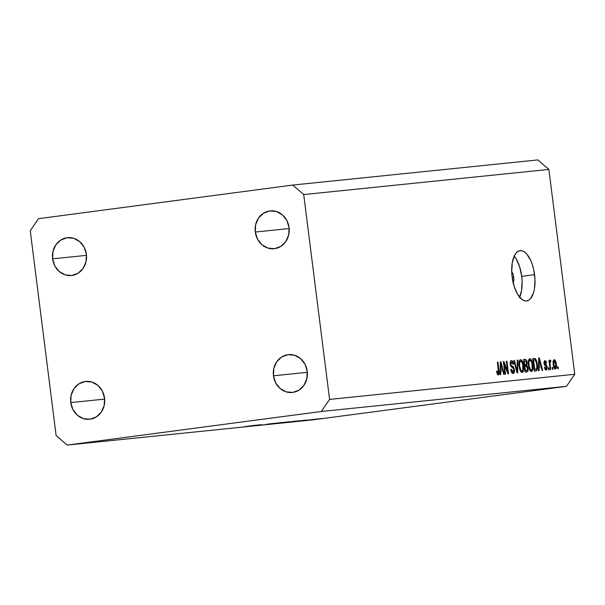 <?xml version="1.0" encoding="UTF-8"?>
<svg xmlns="http://www.w3.org/2000/svg" width="605" height="605" viewBox="0 0 605 605"><rect width="100%" height="100%" fill="white"/><g stroke="black" fill="none" stroke-linecap="round" stroke-linejoin="round"><path stroke-width="0.91" d="M511.512 271.335L513.101 274.443L513.69 277.166L512.193 277.37L513.69 277.166A7.245 3.222 -97.5 0 1 513.206 282.875M519.635 297.199A25.357 11.268 82.5 0 0 521.699 276.349L534.57 274.647A25.357 11.268 -97.5 0 1 526.675 300.935A25.357 11.268 -97.5 0 1 512.14 276.946L511.732 272.016L512.261 262.774L514.477 255.514L516.125 252.996L518.046 251.347L520.179 250.636L522.425 250.893L524.709 252.111L526.94 254.236L530.918 260.861L532.498 265.103L533.739 269.762L534.971 279.578L534.449 288.812L533.534 292.767L530.585 298.598L528.657 300.246L526.531 300.95L524.285 300.693L521.994 299.475L517.668 294.401L514.205 286.483L512.14 276.946A25.357 11.268 -97.5 0 1 520.028 250.659A25.357 11.268 -97.5 0 1 534.57 274.647L521.699 276.349A25.357 11.268 82.5 0 0 514.205 256.089M307.227 371.319A19.02 17.038 84.1 0 1 292.283 392.471A19.02 17.038 84.1 0 1 273.452 375.788L307.332 372.309L273.452 375.788L275.646 382.836L280.085 388.47L286.082 391.836L292.722 392.418L299.006 390.134L303.967 385.317L306.856 378.707L307.227 371.319L305.033 364.27L300.594 358.636L294.605 355.264L287.957 354.689L281.673 356.973L276.712 361.79L273.823 368.4L273.452 375.788A19.02 17.038 84.1 0 1 288.396 354.636A19.02 17.038 84.1 0 1 307.227 371.319M104.552 398.113A19.02 17.038 84.1 0 1 89.6 419.265A19.02 17.038 84.1 0 1 70.77 402.582L104.65 399.103L70.77 402.582L72.963 409.63L77.402 415.272L83.399 418.637L90.039 419.22L96.324 416.928L101.285 412.111L104.173 405.509L104.552 398.113L102.351 391.064L97.919 385.43L91.922 382.065L85.275 381.483L78.99 383.774L74.029 388.584L71.14 395.194L70.77 402.582A19.02 17.038 84.1 0 1 85.721 381.43A19.02 17.038 84.1 0 1 104.552 398.113M86.386 254.357A19.02 17.038 84.1 0 1 71.435 275.509A19.02 17.038 84.1 0 1 52.605 258.827L86.492 255.348L52.605 258.827L54.805 265.875L59.237 271.516L65.234 274.882L71.882 275.464L78.166 273.173L83.127 268.355L86.016 261.753L86.386 254.357L84.193 247.309L79.754 241.675L73.757 238.309L67.117 237.727L60.833 240.019L55.872 244.828L52.983 251.438L52.605 258.827A19.02 17.038 84.1 0 1 67.556 237.674A19.02 17.038 84.1 0 1 86.386 254.357M289.069 227.563A19.02 17.038 84.1 0 1 274.118 248.715A19.02 17.038 84.1 0 1 255.287 232.033L289.175 228.554L255.287 232.033L257.488 239.081L261.92 244.722L267.917 248.088L274.564 248.663L280.849 246.379L285.81 241.561L288.698 234.959L289.069 227.563L286.868 220.515L282.437 214.881L276.44 211.516L269.792 210.933L263.515 213.225L258.554 218.034L255.665 224.644L255.287 232.033A19.02 17.038 84.1 0 1 270.238 210.88A19.02 17.038 84.1 0 1 289.069 227.563M312.301 419.93L566.462 386.33L321.3 411.483L67.14 445.083L312.301 419.93L67.14 445.083L56.129 435.577L30.25 230.724L38.538 218.67L292.699 185.07L537.86 159.917L548.871 169.423L303.71 194.576L329.589 399.421L574.75 374.276L548.871 169.423L574.75 374.276L566.462 386.33L312.301 419.93M261.383 424.702L252.035 425.928L261.383 424.702M265.436 424.468L273.014 423.439L265.436 424.468M265.837 424.506L279.472 422.774L265.837 424.506M271.675 423.916L284.108 422.298L270.934 423.976M282.89 422.766L294.953 421.178L282.149 422.827M292.586 421.768L306.576 419.999L292.586 421.768M315.991 419.371L316.46 419.295M314.441 419.401L321.361 418.577L314.441 419.401M308.731 420.112L309.2 420.036M306.319 420.354L315.863 419.136L306.319 420.354M304.202 420.581L304.67 420.505M306.856 420.12L301.093 420.891L306.856 420.12M297.357 421.11L287.269 422.313L297.357 421.11M277.566 423.303L289.084 421.798L277.566 423.303M245.849 426.563L259.848 424.793L245.849 426.563M244.435 426.676L256.104 425.171L244.435 426.676M504.26 364.081L505.523 374.094L504.941 374.155L503.352 361.578L503.973 361.51L507.603 371.296L506.34 361.268L506.922 361.208L508.51 373.792L507.882 373.852L504.26 364.081L507.882 373.852L508.51 373.792L506.922 361.208L506.34 361.268L507.603 371.296L503.973 361.51L503.352 361.578L504.941 374.155L505.523 374.094L504.26 364.081L503.678 364.157L504.26 364.081M514.477 369.632L514.303 372.4L513.176 373.474L511.664 372.446L510.824 369.844L511.323 369.201L511.86 371.084L512.768 371.984L513.615 371.674L513.94 370.2L513.433 368.332L511.278 366.887L510.522 365.48L510.174 363.144L510.597 361.162L511.785 360.603L513.04 361.903L513.637 364.165L513.078 364.384L512.533 362.607L511.648 362.047L510.96 362.592L510.885 364.505L511.414 365.723L513.66 367.167L514.477 369.632L513.229 366.721L511.18 365.42L510.832 364.165L511.648 362.047L513.078 364.384L513.637 364.165C513.252 361.782 512.518 360.588 511.437 360.58C510.454 360.769 510.053 361.971 510.249 364.195L513.902 369.731L513.04 371.999L511.323 369.201L510.764 369.421C511.164 372.083 511.974 373.436 513.176 373.474C514.235 373.3 514.673 372.014 514.477 369.632L513.895 369.708L514.477 369.632M517.865 360.088L517.691 372.846L517.086 372.907L513.819 360.504L514.424 360.444L517.169 371.409L517.26 360.149L517.865 360.088L517.26 360.149L517.169 371.409L514.424 360.444L513.819 360.504L517.086 372.907L517.691 372.846L517.865 360.088L517.26 360.172L517.865 360.088M522.115 372.559L520.633 371.546L519.514 368.748L519.12 361.518L519.763 360.051L521.011 359.741L523.007 363.174L523.658 369.413L523.151 371.667L522.115 372.559L523.522 370.472L523.522 365.889C523.098 362.229 522.092 360.149 520.489 359.657C519.022 360.482 518.561 362.766 519.098 366.501L520.209 370.759L522.115 372.559M531.44 371.606L529.957 370.593L528.838 367.795L528.445 360.557L529.088 359.09L530.328 358.788L532.332 362.221L532.982 368.46L532.476 370.714L531.44 371.606L532.846 369.511L532.846 364.936C532.423 361.276 531.409 359.196 529.806 358.697C528.346 359.529 527.878 361.813 528.422 365.549L529.534 369.799L531.44 371.606M539.138 366.842L539.123 370.653L538.518 370.714L538.722 357.948L539.289 357.888L542.67 370.283L542.065 370.351L541.097 366.638L539.138 366.842L541.097 366.638L542.065 370.351L542.67 370.283L539.289 357.888L538.722 357.948L538.518 370.714L539.123 370.653L539.138 366.842L538.579 366.917L539.138 366.842M558.097 366.88L558.332 368.679L557.742 368.74L557.515 366.94L558.097 366.88L557.515 366.94L557.742 368.74L558.332 368.679L558.097 366.88L557.523 366.963L558.097 366.88M556.358 364.157L556.298 368.12L555.208 369.141L554.286 368.339L553.507 366.207L553.31 360.678L554.021 359.71L554.951 359.998L556.358 364.157C556.071 361.518 555.352 360.02 554.203 359.673C553.152 360.262 552.834 361.896 553.235 364.565C553.514 367.25 554.233 368.778 555.398 369.148C556.456 368.536 556.774 366.872 556.358 364.157L555.776 364.233L556.358 364.157M552.713 367.439L552.94 369.231L552.357 369.292L552.131 367.492L552.713 367.439L552.131 367.492L552.357 369.292L552.94 369.231L552.713 367.439L552.131 367.515L552.713 367.439M550.081 364.724L550.679 369.466L550.096 369.526L548.939 360.376L549.521 360.315L549.711 361.775L550.066 360.134L550.807 360.519L550.754 361.843L549.975 362.365L550.081 364.724L549.953 362.841L550.338 361.722L550.754 361.843L550.807 360.519L550.195 360.081L549.711 361.775L549.521 360.315L548.939 360.376L550.096 369.526L550.679 369.466L550.081 364.724L549.499 364.8L550.081 364.724M548.78 367.84L549.007 369.64L548.425 369.693L548.198 367.901L548.78 367.84L548.198 367.901L548.425 369.693L549.007 369.64L548.78 367.84L548.198 367.916L548.78 367.84M547.2 367.001L546.701 369.867L545.642 369.973L544.818 368.748L544.432 367.296L544.992 367.069L545.899 368.77L546.67 367.59L546.406 366.464L544.719 365.284L544.107 363.938L544.024 361.782L544.727 360.678L545.975 361.177L546.633 363.098L546.065 363.318L545.029 361.949L544.666 363.545L546.587 365.042L547.2 367.001L544.568 363.113L545.158 361.926L546.065 363.318L546.633 363.098L544.954 360.618L544.008 363.363L546.64 367.28L546.065 368.778L544.992 367.069L544.432 367.296L546.194 370.094L547.2 367.001L546.61 367.076L547.2 367.001M537.353 364.391L537.104 370.184L536.272 370.918L534.366 371.137L532.778 358.561L535.281 358.538L536.65 360.928L537.353 364.391L535.281 358.538L532.778 358.561L534.366 371.137L536.022 370.971C537.474 370.298 537.921 368.105 537.353 364.391L536.771 364.467L537.353 364.391M526.766 371.916C527.847 371.788 528.263 370.494 527.999 368.052L527.416 368.127L528.044 368.43L527.696 371.372L525.042 372.098L523.454 359.514L525.488 359.34L526.388 360.005L527.174 362.735L526.842 365.042L527.999 368.052L526.842 365.042L527.129 362.342C526.781 360.255 526.138 359.257 525.193 359.34L523.454 359.514L525.042 372.098L526.842 371.909M500.751 370.782L500.743 374.586L500.131 374.646L500.335 361.888L500.902 361.828L504.283 374.223L503.678 374.283L502.717 370.578L500.751 370.782L502.717 370.578L503.678 374.283L504.283 374.223L500.902 361.828L500.335 361.888L500.131 374.646L500.743 374.586L500.751 370.782L500.191 370.85L500.751 370.782M498.301 375.002L497.242 374.041L496.599 371.205L497.159 370.986L497.855 373.414L498.573 372.914L497.378 362.191L497.96 362.13L499.208 372.688L499.08 374.132L498.301 375.002C499.208 374.48 499.45 373.035 499.042 370.668L497.96 362.13L497.378 362.191L498.603 372.521L498.142 373.527L497.159 370.986L496.599 371.205L497.318 374.2L498.301 375.002M566.462 386.33L574.75 374.276L329.589 399.421L321.3 411.483L566.462 386.33M548.871 169.423L537.86 159.917L292.699 185.07L303.71 194.576L548.871 169.423M292.699 185.07L303.71 194.576L329.589 399.421L321.3 411.483L67.14 445.083L56.129 435.577L30.25 230.724L38.538 218.67L292.699 185.07M519.362 297.773L521.578 290.513L522.107 281.28L521.699 276.349L519.635 266.805L516.171 258.895L514.076 255.938M511.717 271.6A7.245 3.222 -97.5 0 1 513.69 277.166L513.796 279.941L513.017 283.291M553.817 364.505L554.354 360.981L553.197 361.132L554.354 360.981L555.783 364.301L555.246 367.84L554.089 367.991L555.246 367.84L553.817 364.505L553.235 364.581L553.817 364.505L554.49 367.182L555.375 367.802L555.889 365.435L555.11 361.639L554.483 360.988L553.93 361.382L553.817 364.505M548.947 360.391L549.521 360.315L548.947 360.391M549.128 361.851L549.711 361.775L549.128 361.851M549.832 360.648L550.807 360.519L549.832 360.648M549.136 361.881L550.338 361.722L549.136 361.881M549.264 362.932L549.953 362.841L549.264 362.932M544.886 368.937L546.065 368.778L544.886 368.937M546.035 363.174L546.633 363.098L546.035 363.174M543.978 362.077L545.158 361.926L543.978 362.077M543.986 363.189L544.568 363.113L543.986 363.189M544.114 363.953L544.848 363.855L544.114 363.953M544.273 364.482L545.566 364.316L544.273 364.482M538.722 357.963L539.289 357.888L538.722 357.963M539.146 365.352L539.206 361.639L538.662 361.714L539.206 361.639L539.168 359.226L538.7 359.294L539.168 359.226L540.719 365.193L538.601 365.473L540.719 365.193L538.601 365.428L540.719 365.193L539.168 359.226L539.146 365.352M532.786 358.606L534.359 358.394L532.786 358.606M532.816 358.863L535.281 358.538L532.816 358.863M534.76 369.61L533.542 359.967L532.967 360.043L535.357 360.035L536.764 364.429L536.93 367.53L535.765 369.504L534.185 369.715L536.484 369.171L536.945 366.774L536.204 361.624L535.501 360.179L534.729 359.854L533.542 359.967L534.76 369.61M532.264 365.012L532.846 364.936L532.264 365.012M531.924 369.632L532.846 369.511L531.924 369.632M529.004 365.503C528.551 362.614 528.883 360.83 530.003 360.172L528.49 360.368L530.003 360.172L531.651 362.138L532.256 364.959C532.672 367.764 532.339 369.489 531.243 370.131L529.798 370.328L531.243 370.131C530.056 369.761 529.314 368.218 529.004 365.503L528.422 365.579L529.004 365.503L530.472 369.784L531.44 370.086L532.173 369.05L531.939 363.159L531.122 360.966L530.222 360.179L529.443 360.474L528.959 361.624L529.004 365.503M523.461 359.567L525.193 359.34L523.461 359.567M526.547 362.418L527.129 362.342L526.547 362.418M524.195 365.39L526.842 365.042L524.195 365.39M526.282 364.399L526.607 362.887L526.025 361.026L524.225 360.928L524.694 364.686L524.225 360.928L523.643 361.003L525.178 360.83L526.577 362.607L526.282 364.399L524.119 364.762L525.722 364.581M527.144 370.23L527.454 368.437L526.857 366.388L524.883 366.154L525.442 370.562L524.883 366.154L524.301 366.229L525.957 366.04L527.416 368.12L527.144 370.23L524.86 370.638L526.6 370.449M522.939 365.972L523.522 365.889L522.939 365.972M522.599 370.593L523.522 370.472L522.599 370.593M519.68 366.464C519.226 363.567 519.559 361.79 520.678 361.124L519.166 361.321L520.678 361.124L522.334 363.098L522.932 365.912C523.355 368.717 523.015 370.441 521.926 371.092L520.474 371.281L521.926 371.092C520.731 370.714 519.99 369.171 519.68 366.464L519.105 366.539L519.68 366.464L521.147 370.744L522.115 371.046L522.849 370.01L522.697 364.467L521.994 362.266L520.905 361.14L520.126 361.435L519.635 362.584L519.68 366.464M513.827 360.519L514.424 360.444L513.827 360.519M516.194 369.519L516.7 369.451L516.194 369.519M516.708 371.47L517.169 371.409L516.708 371.47M511.527 372.204L513.04 371.999L511.527 372.204M513.048 364.24L513.637 364.165L513.048 364.24M510.257 364.24L510.832 364.165L510.257 364.24M510.529 365.511L511.18 365.42L510.529 365.511M510.885 366.343L512.178 366.169L510.885 366.343M511.361 366.963L513.229 366.721L511.361 366.963M503.352 361.593L503.973 361.51L503.352 361.593M506.967 371.379L507.603 371.296L506.967 371.379M506.34 361.291L506.922 361.208L506.34 361.291M500.335 361.903L500.902 361.828L500.335 361.903M500.758 369.292L500.827 365.579L500.274 365.647L500.827 365.579L500.789 363.166L500.312 363.227L500.789 363.166L502.339 369.126L500.214 369.405L502.339 369.126L500.214 369.36L502.339 369.126L500.789 363.166L500.758 369.292M497.106 373.663L498.142 373.527L497.106 373.663M497.378 362.206L497.96 362.13L497.378 362.206M498.459 370.744L499.042 370.668L498.459 370.744M259.946 216.507L260.014 215.751M261.821 214.412L262.184 214.888M317.398 419.197L317.867 419.121M311.779 419.787L312.324 419.749M319.833 418.751L312.929 419.605M310.131 419.946L310.607 419.862M305.608 420.407L306.077 420.331M304.345 420.293L299.021 420.951L304.345 420.293M299.679 420.747L288.925 422.093L299.747 420.694M295.444 421.148L294.68 421.209M293.554 421.36L294.136 421.269M284.025 422.615L283.405 422.623M289.099 421.798L288.404 421.859M287.337 421.972L283.049 422.54L286.876 422.101M283.148 422.577L277.71 423.243L283.238 422.532M284.229 422.298L283.465 422.358M282.331 422.509L272.19 423.772M260.384 425.065L260.785 425.035M261.942 424.884L262.585 424.763M272.25 423.568L272.658 423.47M257.609 425.088L252.293 425.761L257.609 425.088M313.337 419.613L320.211 418.69M272.81 423.772L282.921 422.419M525.805 364.565L524.119 364.792M526.637 370.441L524.86 370.676"/></g></svg>
